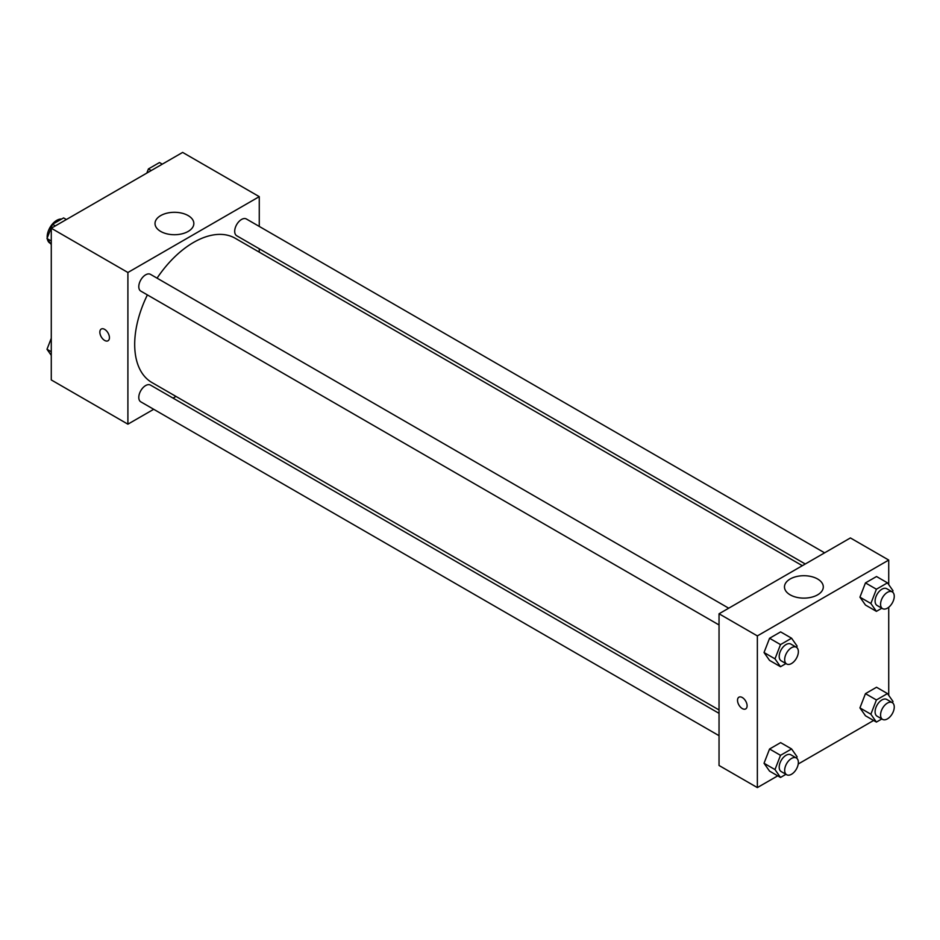 <?xml version="1.0" encoding="UTF-8"?>
<svg xmlns="http://www.w3.org/2000/svg" width="940" height="940" viewBox="0 0 940 940"><rect width="100%" height="100%" fill="white"/><g stroke="black" fill="none" stroke-linecap="round" stroke-linejoin="round"><path stroke-width="1.41" d="M61.582 219.067A13.548 7.826 120 0 0 51.982 224.566A13.548 7.826 120 0 0 47.165 236.939A13.548 7.826 120 0 0 47.212 237.996M47.364 239.077A13.548 7.826 120 0 0 49.973 243.143L50.396 243.389M153.702 409.288L127.899 424.175L51.277 379.936L51.277 228.244L182.642 152.409L259.264 196.648L259.264 226.434M259.264 248.771L259.264 252.155M160.705 215.589A19.411 11.21 180 0 1 181.855 213.157A19.411 11.21 180 0 1 193.84 223.508A19.411 11.21 180 0 1 174.429 234.718A19.411 11.21 180 0 1 155.018 223.508A19.411 11.21 180 0 1 160.705 215.589M127.899 424.175L127.899 272.494L51.277 228.244M127.899 272.494L259.264 196.648M101.262 329.035A6.768 3.913 -120 0 0 100.228 334.464A6.768 3.913 -120 0 0 104.646 340.433A6.768 3.913 60 0 1 100.216 334.464A6.768 3.913 60 0 1 101.262 329.035A6.768 3.913 60 0 1 108.029 332.948A6.768 3.913 60 0 1 108.029 340.774A6.768 3.913 60 0 1 104.646 340.433A6.768 3.913 -120 0 0 108.029 340.774M175.98 396.422L173.042 398.113M728.723 608.204L150.471 274.351A9.67 5.581 120 0 0 140.8 279.932A9.67 5.581 120 0 0 140.8 291.106L719.041 624.959M719.041 713.343L150.471 385.083A9.67 5.581 120 0 0 143.021 387.68A9.67 5.581 120 0 0 138.791 397.409A9.67 5.581 120 0 0 140.8 401.838L719.041 735.691M824.615 552.837L246.374 218.985A9.67 5.581 120 0 0 238.913 221.582A9.67 5.581 120 0 0 234.695 231.311A9.67 5.581 120 0 0 236.692 235.74L805.263 564M147.38 294.913A83.296 48.093 120 0 0 134.69 344.416A83.296 48.093 120 0 0 151.939 382.545L719.041 709.959M802.337 565.692L235.235 238.278A83.296 48.093 120 0 0 157.062 278.158M777.721 775.841L757.358 787.591L719.041 765.477L719.041 613.785L850.406 537.938L888.723 560.064L888.723 584.633M798.236 763.997L873.613 720.475M764.032 652.525L769.566 660.397L764.032 652.525L769.566 638.272L764.032 652.525L774.983 658.846L780.517 644.593L791.574 638.213L797.108 646.074L796.591 647.402M780.623 631.891L769.566 638.272L780.623 631.891L791.574 638.213M859.936 597.17L865.458 605.031L859.936 597.17L865.458 582.906L859.936 597.17L870.875 603.48L876.409 589.227L887.466 582.847L893 590.72L892.483 592.036M876.527 576.526L865.458 582.906L876.527 576.526L887.466 582.847M859.936 707.902L865.458 715.763L859.936 707.902L865.458 693.65L859.936 707.902L870.875 714.212L876.409 699.959L887.466 693.579L893 701.452L892.483 702.768M876.527 687.258L865.458 693.65L876.527 687.258L887.466 693.579M757.358 787.591L757.358 635.91L888.723 560.064M888.723 607.252L888.723 695.365M764.032 763.268L769.566 771.129L764.032 763.268L769.566 749.004L764.032 763.268L774.983 769.578L780.517 755.325L791.574 748.945L797.108 756.806L796.591 758.134M780.623 742.624L769.566 749.004L780.623 742.624L791.574 748.945M790.164 594.844A19.411 11.21 180 0 1 784.477 586.924A19.411 11.21 180 0 1 803.888 575.715A19.411 11.21 180 0 1 823.299 586.924A19.411 11.21 180 0 1 811.314 597.276A19.411 11.21 180 0 1 790.164 594.844M757.358 635.91L719.041 613.785M747.1 705.823A6.768 3.913 60 0 1 745.69 708.925A6.768 3.913 60 0 1 738.922 705.012A6.768 3.913 60 0 1 738.922 697.198A6.768 3.913 60 0 1 744.139 699.008A6.768 3.913 60 0 1 747.1 705.823M738.922 697.186A6.768 3.913 -120 0 0 738.922 705.012A6.768 3.913 -120 0 0 745.69 708.925M785.946 663.581L780.517 666.718L774.983 658.846M796.356 647.249L790.881 644.088A9.67 5.581 120 0 0 783.42 646.673A9.67 5.581 120 0 0 779.201 656.414A9.67 5.581 120 0 0 781.211 660.843L786.674 664.004A9.67 5.581 120 0 0 796.356 658.423A9.67 5.581 120 0 0 796.356 647.249A9.67 5.581 120 0 0 788.895 649.834A9.67 5.581 120 0 0 784.677 659.575A9.67 5.581 120 0 0 786.674 664.004M780.517 666.718L769.566 660.397M780.517 644.593L769.566 638.272M881.837 608.215L876.409 611.352L870.875 603.48M892.248 591.883L886.773 588.722A9.67 5.581 120 0 0 879.323 591.307A9.67 5.581 120 0 0 875.093 601.048A9.67 5.581 120 0 0 877.102 605.477L882.578 608.638A9.67 5.581 120 0 0 892.248 603.057A9.67 5.581 120 0 0 892.248 591.883A9.67 5.581 120 0 0 884.798 594.468A9.67 5.581 120 0 0 880.568 604.209A9.67 5.581 120 0 0 882.578 608.638M876.409 611.352L865.458 605.031M876.409 589.227L865.458 582.906M785.946 774.313L780.517 777.451L774.983 769.578M796.356 757.981L790.881 754.82A9.67 5.581 120 0 0 783.42 757.405A9.67 5.581 120 0 0 779.201 767.146A9.67 5.581 120 0 0 781.211 771.576L786.674 774.736A9.67 5.581 120 0 0 796.356 769.155A9.67 5.581 120 0 0 796.356 757.981A9.67 5.581 120 0 0 788.895 760.566A9.67 5.581 120 0 0 784.677 770.307A9.67 5.581 120 0 0 786.674 774.736M780.517 777.451L769.566 771.129M780.517 755.325L769.566 749.004M881.837 718.947L876.409 722.084L870.875 714.212M892.248 702.615L886.773 699.454A9.67 5.581 120 0 0 879.323 702.039A9.67 5.581 120 0 0 875.093 711.78A9.67 5.581 120 0 0 877.102 716.209L882.578 719.37A9.67 5.581 120 0 0 892.248 713.789A9.67 5.581 120 0 0 892.248 702.615A9.67 5.581 120 0 0 884.798 705.2A9.67 5.581 120 0 0 880.568 714.941A9.67 5.581 120 0 0 882.578 719.37M876.409 722.084L865.458 715.763M876.409 699.959L865.458 693.65M51.277 244.635L47 238.549L52.534 224.296L63.591 217.916L66.388 219.525M51.277 241.016L47 238.549M55.319 225.917L52.534 224.296M146.816 173.089L148.426 168.93L159.483 162.55L162.279 164.159M151.222 170.551L148.426 168.93M51.277 355.367L47 349.281L51.277 338.271M51.277 351.748L47 349.281"/></g></svg>
